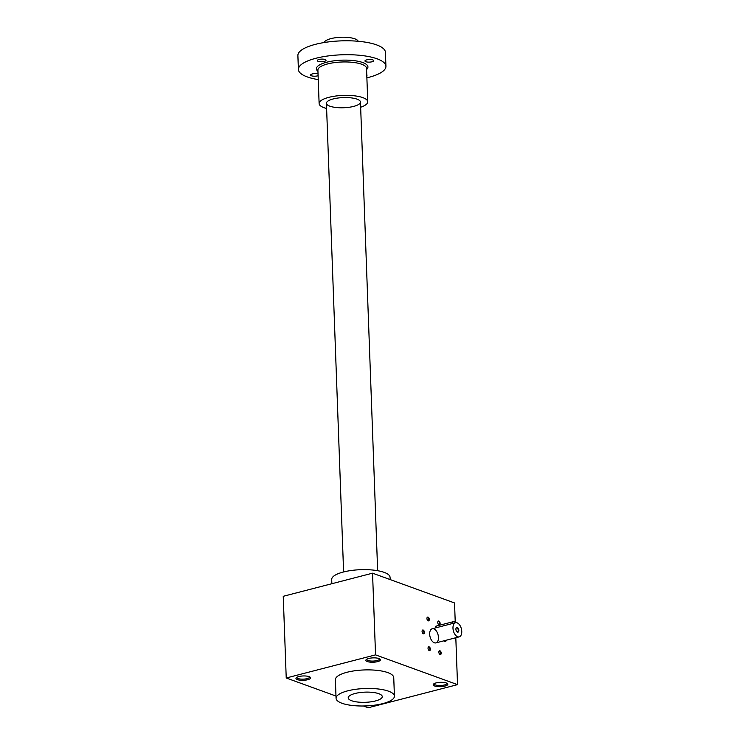<?xml version="1.0" encoding="UTF-8"?>
<svg xmlns="http://www.w3.org/2000/svg" width="745" height="745" viewBox="0 0 745 745"><rect width="100%" height="100%" fill="white"/><g stroke="black" fill="none" stroke-linecap="round" stroke-linejoin="round"><path stroke-width="1.12" d="M283.24 596.298L286.229 677.987L375.545 654.874L372.547 573.184L283.24 596.298M363.364 705.99L368.216 707.75L457.532 684.636L455.81 637.739M455.232 621.982L454.534 602.947L372.547 573.184M286.229 677.987L335.976 696.044M307.648 679.729A7.301 2.179 177.9 0 0 310.162 677.196A7.301 2.179 177.9 0 0 303.178 675.957A7.301 2.179 177.9 0 0 296.305 677.708A7.301 2.179 177.9 0 0 299.043 680.055A7.301 2.179 177.9 0 0 307.648 679.729M377.547 661.644A7.301 2.179 177.9 0 0 380.062 659.111A7.301 2.179 177.9 0 0 373.077 657.872A7.301 2.179 177.9 0 0 366.205 659.623A7.301 2.179 177.9 0 0 368.943 661.97A7.301 2.179 177.9 0 0 377.547 661.644M444.895 686.089A7.301 2.179 177.9 0 0 447.41 683.556A7.301 2.179 177.9 0 0 440.425 682.318A7.301 2.179 177.9 0 0 433.553 684.068A7.301 2.179 177.9 0 0 436.291 686.415A7.301 2.179 177.9 0 0 444.895 686.089M336.06 698.288L335.38 679.729A29.195 8.716 -2.1 0 1 355.151 670.714A29.195 8.716 -2.1 0 1 387.856 672.623A29.195 8.716 -2.1 0 1 393.742 677.587L394.422 696.147A29.195 8.716 -2.1 0 1 365.562 705.934A29.195 8.716 -2.1 0 1 336.06 698.288A29.195 8.716 -2.1 0 1 355.831 689.283A29.195 8.716 -2.1 0 1 388.536 691.192A29.195 8.716 -2.1 0 1 394.422 696.147M375.545 654.874L457.532 684.636M438.46 637.413A7.301 4.135 75.5 0 0 432.24 628.752A7.301 4.135 75.5 0 0 430.07 636.854A7.301 4.135 75.5 0 0 435.899 642.888A7.301 4.135 75.5 0 0 438.46 637.413M422.07 631.462A1.946 1.099 -104.5 0 1 422.154 630.708A1.946 1.099 -104.5 0 1 423.663 630.372A1.946 1.099 -104.5 0 1 424.343 633.008A1.946 1.099 -104.5 0 1 422.862 633.446A1.946 1.099 -104.5 0 1 422.07 631.462M446.078 640.253A1.946 1.099 -104.5 0 1 444.97 641.613A1.946 1.099 -104.5 0 1 444.523 641.315A1.946 1.099 -104.5 0 1 444.122 640.765M438.861 652.238A1.946 1.099 -104.5 0 1 438.945 651.484A1.946 1.099 -104.5 0 1 440.453 651.139A1.946 1.099 -104.5 0 1 441.133 653.784A1.946 1.099 -104.5 0 1 439.652 654.222A1.946 1.099 -104.5 0 1 438.861 652.238M426.941 618.555A1.946 1.099 -104.5 0 1 427.025 617.801A1.946 1.099 -104.5 0 1 428.533 617.465A1.946 1.099 -104.5 0 1 429.213 620.11A1.946 1.099 -104.5 0 1 427.732 620.538A1.946 1.099 -104.5 0 1 426.941 618.555M428.03 648.299A1.946 1.099 -104.5 0 1 428.114 647.545A1.946 1.099 -104.5 0 1 429.623 647.209A1.946 1.099 -104.5 0 1 430.303 649.854A1.946 1.099 -104.5 0 1 428.822 650.283A1.946 1.099 -104.5 0 1 428.03 648.299M437.771 622.494A1.946 1.099 -104.5 0 1 437.855 621.74A1.946 1.099 -104.5 0 1 439.364 621.395A1.946 1.099 -104.5 0 1 440.044 624.04A1.946 1.099 -104.5 0 1 438.563 624.478A1.946 1.099 -104.5 0 1 437.771 622.494M437.818 621.879A1.62 0.913 -104.5 0 1 438.274 621.423A1.62 0.913 -104.5 0 1 439.569 622.755A1.62 0.913 -104.5 0 1 439.084 624.552A1.62 0.913 -104.5 0 1 438.46 624.366M296.882 677.289A6.379 1.9 177.9 0 0 296.855 677.484A6.379 1.9 177.9 0 0 300.412 679.058A6.379 1.9 177.9 0 0 307.061 678.648A6.379 1.9 177.9 0 0 309.603 677.019A6.379 1.9 177.9 0 0 309.557 676.823M366.782 659.204A6.379 1.9 177.9 0 0 366.754 659.4A6.379 1.9 177.9 0 0 370.312 660.973A6.379 1.9 177.9 0 0 376.961 660.564A6.379 1.9 177.9 0 0 379.494 658.934A6.379 1.9 177.9 0 0 379.456 658.738M434.121 683.649A6.379 1.9 177.9 0 0 434.093 683.845A6.379 1.9 177.9 0 0 437.66 685.419A6.379 1.9 177.9 0 0 444.309 685.009A6.379 1.9 177.9 0 0 446.842 683.379A6.379 1.9 177.9 0 0 446.804 683.184M375.489 700.943A17.033 5.085 177.9 0 0 381.347 695.038A17.033 5.085 177.9 0 0 365.059 692.142A17.033 5.085 177.9 0 0 349.014 696.221A17.033 5.085 177.9 0 0 355.412 701.706A17.033 5.085 177.9 0 0 375.489 700.943A17.033 5.085 177.9 0 0 382.26 696.594A17.033 5.085 177.9 0 0 365.059 692.142A17.033 5.085 177.9 0 0 348.222 697.841A17.033 5.085 177.9 0 0 357.73 702.041A17.033 5.085 177.9 0 0 375.489 700.943M331.86 583.717L331.702 579.47A29.195 8.716 -2.1 0 1 351.472 570.465A29.195 8.716 -2.1 0 1 384.187 572.374A29.195 8.716 -2.1 0 1 390.063 577.338L390.147 579.573M428.077 647.694A1.62 0.913 -104.5 0 1 428.533 647.228A1.62 0.913 -104.5 0 1 429.828 648.569A1.62 0.913 -104.5 0 1 429.344 650.357A1.62 0.913 -104.5 0 1 428.72 650.18M426.987 617.95A1.62 0.913 -104.5 0 1 427.444 617.484A1.62 0.913 -104.5 0 1 428.738 618.825A1.62 0.913 -104.5 0 1 428.254 620.613A1.62 0.913 -104.5 0 1 427.63 620.436M438.907 651.624A1.62 0.913 -104.5 0 1 439.364 651.167A1.62 0.913 -104.5 0 1 440.658 652.499A1.62 0.913 -104.5 0 1 440.174 654.296A1.62 0.913 -104.5 0 1 439.55 654.11M445.612 640.374A1.62 0.913 -104.5 0 1 445.044 641.389A1.62 0.913 -104.5 0 1 444.7 641.361A1.62 0.913 -104.5 0 1 444.42 641.203M422.117 630.857A1.62 0.913 -104.5 0 1 422.573 630.391A1.62 0.913 -104.5 0 1 423.858 631.732A1.62 0.913 -104.5 0 1 423.383 633.52A1.62 0.913 -104.5 0 1 422.76 633.343M456.778 631.611A2.039 1.155 75.5 0 0 457.57 631.844A2.039 1.155 75.5 0 0 458.287 630.317A2.039 1.155 75.5 0 0 456.545 627.905A2.039 1.155 75.5 0 0 455.968 628.491M435.359 627.951L435.313 626.638A1.946 0.577 -2.1 0 1 436.086 626.135L452.401 621.917A1.946 0.577 -2.1 0 1 454.431 621.796A1.946 0.577 -2.1 0 1 455.512 622.271L455.53 622.727A7.301 4.135 75.5 0 0 453.37 630.829A7.301 4.135 75.5 0 0 459.199 636.863A7.301 4.135 75.5 0 0 461.76 631.388A7.301 4.135 75.5 0 0 455.54 622.727L432.24 628.752M458.836 630.326A2.431 1.378 75.5 0 0 457.607 627.644A2.431 1.378 75.5 0 0 456.014 628.314A2.431 1.378 75.5 0 0 456.899 631.741A2.431 1.378 75.5 0 0 458.836 630.326M358.168 41.264A17.033 5.085 177.9 0 0 341.042 37.25A17.033 5.085 177.9 0 0 324.252 42.512M366.875 77.834A43.797 13.075 177.9 0 0 385.929 66.249A43.797 13.075 177.9 0 0 341.685 54.795A43.797 13.075 177.9 0 0 298.4 69.462A43.797 13.075 177.9 0 0 307.219 76.903A43.797 13.075 177.9 0 0 318.245 79.613M385.929 66.249L385.426 52.327A43.797 13.075 177.9 0 0 341.173 40.873A43.797 13.075 177.9 0 0 297.888 55.54L298.4 69.462M318.106 75.701A4.377 1.304 -2.1 0 1 317.621 75.85A4.377 1.304 -2.1 0 1 313.049 76.13A4.377 1.304 -2.1 0 1 310.609 75.049A4.377 1.304 -2.1 0 1 313.254 73.746A4.377 1.304 -2.1 0 1 318.031 73.857M366.763 74.705A4.377 1.304 -2.1 0 1 367.034 75.143A4.377 1.304 -2.1 0 1 366.791 75.59M325.165 59.516A4.377 1.304 -2.1 0 1 326.04 60.261A4.377 1.304 -2.1 0 1 324.298 61.379A4.377 1.304 -2.1 0 1 319.735 61.658A4.377 1.304 -2.1 0 1 317.296 60.578A4.377 1.304 -2.1 0 1 320.257 59.228A4.377 1.304 -2.1 0 1 325.165 59.516M372.845 59.917A4.377 1.304 -2.1 0 1 373.72 60.662A4.377 1.304 -2.1 0 1 371.978 61.779A4.377 1.304 -2.1 0 1 367.415 62.059A4.377 1.304 -2.1 0 1 364.966 60.988A4.377 1.304 -2.1 0 1 367.937 59.637A4.377 1.304 -2.1 0 1 372.845 59.917M360.654 107.224A24.334 7.264 177.9 0 0 367.76 101.776A24.334 7.264 177.9 0 0 343.175 95.407A24.334 7.264 177.9 0 0 319.121 103.564A24.334 7.264 177.9 0 0 324.028 107.69A24.334 7.264 177.9 0 0 326.608 108.472M329.849 106.181A17.033 5.085 177.9 0 0 351.417 106.898A17.033 5.085 177.9 0 0 359.546 100.482A17.033 5.085 177.9 0 0 343.259 97.586A17.033 5.085 177.9 0 0 327.213 101.674A17.033 5.085 177.9 0 0 329.849 106.181M436.086 626.135L436.151 627.746M452.401 621.917L452.457 623.528M366.577 69.518A25.796 7.701 177.9 0 0 341.881 60.168A25.796 7.701 177.9 0 0 317.938 71.306M367.76 101.776L366.531 68.363A24.334 7.264 177.9 0 0 341.946 61.993A24.334 7.264 177.9 0 0 317.901 70.142L319.121 103.564M459.199 636.863L435.899 642.888M377.65 570.707L360.459 102.046M343.603 571.955L326.422 103.294"/></g></svg>

